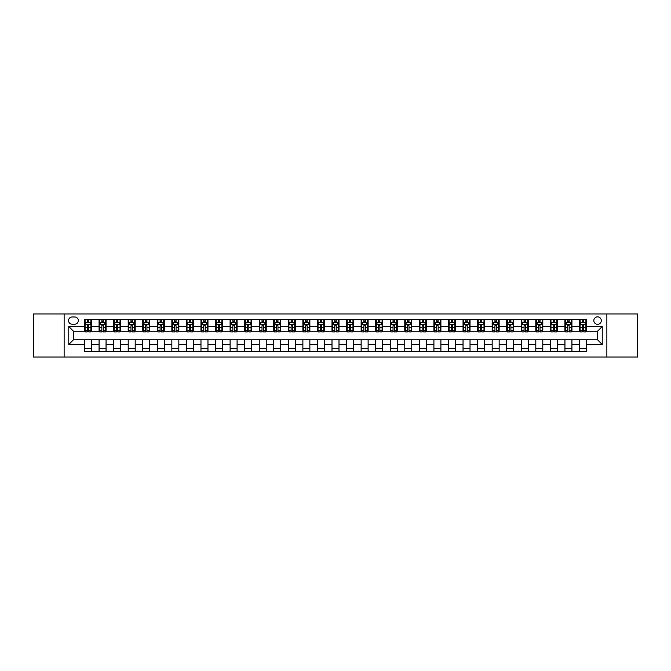 <?xml version="1.0" encoding="UTF-8"?>
<svg xmlns="http://www.w3.org/2000/svg" width="671" height="671" viewBox="0 0 671 671"><rect width="100%" height="100%" fill="white"/><g stroke="black" fill="none" stroke-linecap="round" stroke-linejoin="round"><path stroke-width="1.01" d="M597.559 316.863A3.724 3.724 0 0 0 593.835 320.595A3.724 3.724 0 0 0 597.559 324.319A3.724 3.724 0 0 0 601.283 320.595A3.724 3.724 0 0 0 597.559 316.863M606.878 357.047L637.45 357.047L637.45 313.953L606.878 313.953L606.878 357.047L64.122 357.047L64.122 313.953L33.55 313.953L33.55 357.047L64.122 357.047M72.158 324.202L74.724 324.202A3.607 3.607 0 0 0 78.331 320.595A3.607 3.607 0 0 0 74.724 316.98L72.158 316.98A3.607 3.607 0 0 0 68.551 320.595A3.607 3.607 0 0 0 72.158 324.202M606.878 313.953L64.122 313.953M84.504 344.466L68.786 344.466L68.786 326.534L84.504 326.534L84.504 331.189L73.441 331.189L73.441 339.811L84.504 339.811L84.504 351.512L586.496 351.512L586.496 339.811L597.559 339.811L597.559 331.189L586.496 331.189L586.496 326.534L602.214 326.534L602.214 344.466L586.496 344.466M586.496 326.534L586.496 319.488L84.504 319.488L84.504 326.534M579.509 319.488L579.509 331.189L580.088 331.189M582.302 331.189L583.703 331.189M585.909 331.189L586.496 331.189M579.509 331.189L571.356 331.189M564.948 319.488L564.948 331.189L565.527 331.189M567.741 331.189L569.142 331.189M564.948 331.189L556.796 331.189M550.388 319.488L550.388 331.189L550.966 331.189M553.181 331.189L554.582 331.189M550.388 331.189L542.235 331.189M535.827 319.488L535.827 331.189L536.414 331.189M538.628 331.189L540.021 331.189M535.827 331.189L527.674 331.189M521.275 319.488L521.275 331.189L521.853 331.189M524.068 331.189L525.46 331.189M521.275 331.189L513.114 331.189M506.714 319.488L506.714 331.189L507.293 331.189M509.507 331.189L510.908 331.189M506.714 331.189L498.561 331.189M492.153 319.488L492.153 331.189L492.732 331.189M494.946 331.189L496.347 331.189M492.153 331.189L484.001 331.189M477.593 319.488L477.593 331.189L478.18 331.189M480.386 331.189L481.786 331.189M477.593 331.189L469.44 331.189M463.032 319.488L463.032 331.189L463.619 331.189M465.833 331.189L467.226 331.189M463.032 331.189L454.879 331.189M448.48 319.488L448.48 331.189L449.058 331.189M451.273 331.189L452.673 331.189M448.48 331.189L440.327 331.189M433.919 319.488L433.919 331.189L434.498 331.189M436.712 331.189L438.113 331.189M433.919 331.189L425.766 331.189M419.358 319.488L419.358 331.189L419.945 331.189M422.151 331.189L423.552 331.189M419.358 331.189L411.206 331.189M404.798 319.488L404.798 331.189L405.385 331.189M407.599 331.189L408.991 331.189M404.798 331.189L396.645 331.189M390.245 319.488L390.245 331.189L390.824 331.189M393.038 331.189L394.431 331.189M390.245 331.189L382.084 331.189M375.685 319.488L375.685 331.189L376.263 331.189M378.478 331.189L379.878 331.189M375.685 331.189L367.532 331.189M361.124 319.488L361.124 331.189L361.703 331.189M363.917 331.189L365.318 331.189M361.124 331.189L352.971 331.189M346.563 319.488L346.563 331.189L347.15 331.189M349.356 331.189L350.757 331.189M346.563 331.189L338.41 331.189M332.002 319.488L332.002 331.189L332.59 331.189M334.804 331.189L336.196 331.189M332.002 331.189L323.85 331.189M317.45 319.488L317.45 331.189L318.029 331.189M320.243 331.189L321.644 331.189M317.45 331.189L309.297 331.189M302.889 319.488L302.889 331.189L303.468 331.189M305.682 331.189L307.083 331.189M302.889 331.189L294.737 331.189M288.329 319.488L288.329 331.189L288.916 331.189M291.122 331.189L292.522 331.189M288.329 331.189L280.176 331.189M273.768 319.488L273.768 331.189L274.355 331.189M276.569 331.189L277.962 331.189M273.768 331.189L265.615 331.189M259.216 319.488L259.216 331.189L259.794 331.189M262.009 331.189L263.401 331.189M259.216 331.189L251.055 331.189M244.655 319.488L244.655 331.189L245.234 331.189M247.448 331.189L248.849 331.189M244.655 331.189L236.502 331.189M230.094 319.488L230.094 331.189L230.673 331.189M232.887 331.189L234.288 331.189M230.094 331.189L221.942 331.189M215.534 319.488L215.534 331.189L216.121 331.189M218.327 331.189L219.727 331.189M215.534 331.189L207.381 331.189M200.973 319.488L200.973 331.189L201.56 331.189M203.774 331.189L205.167 331.189M200.973 331.189L192.82 331.189M186.421 319.488L186.421 331.189L186.999 331.189M189.214 331.189L190.614 331.189M186.421 331.189L178.268 331.189M171.86 319.488L171.86 331.189L172.439 331.189M174.653 331.189L176.054 331.189M171.86 331.189L163.707 331.189M157.299 319.488L157.299 331.189L157.886 331.189M160.092 331.189L161.493 331.189M157.299 331.189L149.147 331.189M142.738 319.488L142.738 331.189L143.326 331.189M145.54 331.189L146.932 331.189M142.738 331.189L134.586 331.189M128.186 319.488L128.186 331.189L128.765 331.189M130.979 331.189L132.372 331.189M128.186 331.189L120.034 331.189M113.625 319.488L113.625 331.189L114.204 331.189M116.419 331.189L117.819 331.189M113.625 331.189L105.473 331.189M99.065 319.488L99.065 331.189L99.644 331.189M101.858 331.189L103.259 331.189M99.065 331.189L90.912 331.189M84.504 331.189L85.091 331.189M87.297 331.189L88.698 331.189M84.504 339.811L91.491 339.811L91.491 351.512M586.496 339.811L91.491 339.811M91.491 319.488L91.491 331.189M84.504 322.399L85.091 322.399M87.297 322.399L88.698 322.399M90.912 322.399L91.491 322.399M84.504 348.601L91.491 348.601M99.065 339.811L99.065 351.512M106.052 319.488L106.052 331.189M99.065 322.399L99.644 322.399M101.858 322.399L103.259 322.399M105.473 322.399L106.052 322.399M106.052 339.811L106.052 351.512M99.065 348.601L106.052 348.601M113.625 339.811L113.625 351.512M120.612 339.811L120.612 351.512M113.625 348.601L120.612 348.601M120.612 319.488L120.612 331.189M113.625 322.399L114.204 322.399M116.419 322.399L117.819 322.399M120.034 322.399L120.612 322.399M128.186 339.811L128.186 351.512M135.173 339.811L135.173 351.512M128.186 348.601L135.173 348.601M135.173 319.488L135.173 331.189M128.186 322.399L128.765 322.399M130.979 322.399L132.372 322.399M134.586 322.399L135.173 322.399M142.738 339.811L142.738 351.512M149.725 339.811L149.725 351.512M142.738 348.601L149.725 348.601M149.725 319.488L149.725 331.189M142.738 322.399L143.326 322.399M145.54 322.399L146.932 322.399M149.147 322.399L149.725 322.399M157.299 339.811L157.299 351.512M164.286 339.811L164.286 351.512M157.299 348.601L164.286 348.601M164.286 319.488L164.286 331.189M157.299 322.399L157.886 322.399M160.092 322.399L161.493 322.399M163.707 322.399L164.286 322.399M171.86 339.811L171.86 351.512M178.847 339.811L178.847 351.512M171.86 348.601L178.847 348.601M178.847 319.488L178.847 331.189M171.86 322.399L172.439 322.399M174.653 322.399L176.054 322.399M178.268 322.399L178.847 322.399M186.421 339.811L186.421 351.512M193.407 339.811L193.407 351.512M186.421 348.601L193.407 348.601M193.407 319.488L193.407 331.189M186.421 322.399L186.999 322.399M189.214 322.399L190.614 322.399M192.82 322.399L193.407 322.399M200.973 339.811L200.973 351.512M207.968 339.811L207.968 351.512M200.973 348.601L207.968 348.601M207.968 319.488L207.968 331.189M200.973 322.399L201.56 322.399M203.774 322.399L205.167 322.399M207.381 322.399L207.968 322.399M215.534 339.811L215.534 351.512M222.52 339.811L222.52 351.512M215.534 348.601L222.52 348.601M222.52 319.488L222.52 331.189M215.534 322.399L216.121 322.399M218.327 322.399L219.727 322.399M221.942 322.399L222.52 322.399M230.094 339.811L230.094 351.512M237.081 339.811L237.081 351.512M230.094 348.601L237.081 348.601M237.081 319.488L237.081 331.189M230.094 322.399L230.673 322.399M232.887 322.399L234.288 322.399M236.502 322.399L237.081 322.399M244.655 339.811L244.655 351.512M251.642 339.811L251.642 351.512M244.655 348.601L251.642 348.601M251.642 319.488L251.642 331.189M244.655 322.399L245.234 322.399M247.448 322.399L248.849 322.399M251.055 322.399L251.642 322.399M259.216 339.811L259.216 351.512M266.202 339.811L266.202 351.512M259.216 348.601L266.202 348.601M266.202 319.488L266.202 331.189M259.216 322.399L259.794 322.399M262.009 322.399L263.401 322.399M265.615 322.399L266.202 322.399M273.768 339.811L273.768 351.512M280.755 339.811L280.755 351.512M273.768 348.601L280.755 348.601M280.755 319.488L280.755 331.189M273.768 322.399L274.355 322.399M276.569 322.399L277.962 322.399M280.176 322.399L280.755 322.399M288.329 339.811L288.329 351.512M295.315 339.811L295.315 351.512M288.329 348.601L295.315 348.601M295.315 319.488L295.315 331.189M288.329 322.399L288.916 322.399M291.122 322.399L292.522 322.399M294.737 322.399L295.315 322.399M302.889 339.811L302.889 351.512M309.876 339.811L309.876 351.512M302.889 348.601L309.876 348.601M309.876 319.488L309.876 331.189M302.889 322.399L303.468 322.399M305.682 322.399L307.083 322.399M309.297 322.399L309.876 322.399M317.45 339.811L317.45 351.512M324.437 339.811L324.437 351.512M317.45 348.601L324.437 348.601M324.437 319.488L324.437 331.189M317.45 322.399L318.029 322.399M320.243 322.399L321.644 322.399M323.85 322.399L324.437 322.399M332.002 339.811L332.002 351.512M338.998 339.811L338.998 351.512M332.002 348.601L338.998 348.601M338.998 319.488L338.998 331.189M332.002 322.399L332.59 322.399M334.804 322.399L336.196 322.399M338.41 322.399L338.998 322.399M346.563 339.811L346.563 351.512M353.55 339.811L353.55 351.512M346.563 348.601L353.55 348.601M353.55 319.488L353.55 331.189M346.563 322.399L347.15 322.399M349.356 322.399L350.757 322.399M352.971 322.399L353.55 322.399M361.124 339.811L361.124 351.512M368.111 339.811L368.111 351.512M361.124 348.601L368.111 348.601M368.111 319.488L368.111 331.189M361.124 322.399L361.703 322.399M363.917 322.399L365.318 322.399M367.532 322.399L368.111 322.399M375.685 339.811L375.685 351.512M382.671 339.811L382.671 351.512M375.685 348.601L382.671 348.601M382.671 319.488L382.671 331.189M375.685 322.399L376.263 322.399M378.478 322.399L379.878 322.399M382.084 322.399L382.671 322.399M390.245 339.811L390.245 351.512M397.232 339.811L397.232 351.512M390.245 348.601L397.232 348.601M397.232 319.488L397.232 331.189M390.245 322.399L390.824 322.399M393.038 322.399L394.431 322.399M396.645 322.399L397.232 322.399M404.798 339.811L404.798 351.512M411.784 339.811L411.784 351.512M404.798 348.601L411.784 348.601M411.784 319.488L411.784 331.189M404.798 322.399L405.385 322.399M407.599 322.399L408.991 322.399M411.206 322.399L411.784 322.399M419.358 339.811L419.358 351.512M426.345 339.811L426.345 351.512M419.358 348.601L426.345 348.601M426.345 319.488L426.345 331.189M419.358 322.399L419.945 322.399M422.151 322.399L423.552 322.399M425.766 322.399L426.345 322.399M433.919 339.811L433.919 351.512M440.906 339.811L440.906 351.512M433.919 348.601L440.906 348.601M440.906 319.488L440.906 331.189M433.919 322.399L434.498 322.399M436.712 322.399L438.113 322.399M440.327 322.399L440.906 322.399M448.48 339.811L448.48 351.512M455.466 339.811L455.466 351.512M448.48 348.601L455.466 348.601M455.466 319.488L455.466 331.189M448.48 322.399L449.058 322.399M451.273 322.399L452.673 322.399M454.879 322.399L455.466 322.399M463.032 339.811L463.032 351.512M470.027 339.811L470.027 351.512M463.032 348.601L470.027 348.601M470.027 319.488L470.027 331.189M463.032 322.399L463.619 322.399M465.833 322.399L467.226 322.399M469.44 322.399L470.027 322.399M477.593 339.811L477.593 351.512M484.579 339.811L484.579 351.512M477.593 348.601L484.579 348.601M484.579 319.488L484.579 331.189M477.593 322.399L478.18 322.399M480.386 322.399L481.786 322.399M484.001 322.399L484.579 322.399M492.153 339.811L492.153 351.512M499.14 339.811L499.14 351.512M492.153 348.601L499.14 348.601M499.14 319.488L499.14 331.189M492.153 322.399L492.732 322.399M494.946 322.399L496.347 322.399M498.561 322.399L499.14 322.399M506.714 339.811L506.714 351.512M513.701 339.811L513.701 351.512M506.714 348.601L513.701 348.601M513.701 319.488L513.701 331.189M506.714 322.399L507.293 322.399M509.507 322.399L510.908 322.399M513.114 322.399L513.701 322.399M521.275 339.811L521.275 351.512M528.262 339.811L528.262 351.512M521.275 348.601L528.262 348.601M528.262 319.488L528.262 331.189M521.275 322.399L521.853 322.399M524.068 322.399L525.46 322.399M527.674 322.399L528.262 322.399M535.827 339.811L535.827 351.512M542.814 339.811L542.814 351.512M535.827 348.601L542.814 348.601M542.814 319.488L542.814 331.189M535.827 322.399L536.414 322.399M538.628 322.399L540.021 322.399M542.235 322.399L542.814 322.399M550.388 339.811L550.388 351.512M557.375 339.811L557.375 351.512M550.388 348.601L557.375 348.601M557.375 319.488L557.375 331.189M550.388 322.399L550.966 322.399M553.181 322.399L554.582 322.399M556.796 322.399L557.375 322.399M564.948 339.811L564.948 351.512M571.935 339.811L571.935 351.512M564.948 348.601L571.935 348.601M571.935 319.488L571.935 331.189M564.948 322.399L565.527 322.399M567.741 322.399L569.142 322.399M571.356 322.399L571.935 322.399M579.509 339.811L579.509 351.512M579.509 348.601L586.496 348.601M579.509 322.399L580.088 322.399M582.302 322.399L583.703 322.399M585.909 322.399L586.496 322.399M73.441 331.189L68.786 326.534M73.441 339.811L68.786 344.466M602.214 326.534L597.559 331.189M602.214 344.466L597.559 339.811M88.698 320.998L87.297 320.998M90.912 330.426L88.698 330.426L88.698 331.893L90.912 331.893L90.912 324.781L89.746 322.457L86.257 322.457L85.091 324.781L85.091 331.893L87.297 331.893L87.297 330.426L85.091 330.426M85.091 324.781L85.091 319.488M90.912 324.781L90.912 319.488M87.297 322.457L87.297 319.488M88.698 319.488L88.698 322.457M88.698 330.426L88.698 325.661L87.297 325.661L87.297 330.426M103.259 320.998L101.858 320.998M105.473 330.426L103.259 330.426L103.259 331.893L105.473 331.893L105.473 324.781L104.307 322.457L100.809 322.457L99.644 324.781L99.644 331.893L101.858 331.893L101.858 330.426L99.644 330.426M99.644 324.781L99.644 319.488M105.473 324.781L105.473 319.488M101.858 322.457L101.858 319.488M103.259 319.488L103.259 322.457M103.259 330.426L103.259 325.661L101.858 325.661L101.858 330.426M117.819 320.998L116.419 320.998M120.034 330.426L117.819 330.426L117.819 331.893L120.034 331.893L120.034 324.781L118.868 322.457L115.37 322.457L114.204 324.781L114.204 331.893L116.419 331.893L116.419 330.426L114.204 330.426M114.204 324.781L114.204 319.488M120.034 324.781L120.034 319.488M116.419 322.457L116.419 319.488M117.819 319.488L117.819 322.457M117.819 330.426L117.819 325.661L116.419 325.661L116.419 330.426M132.372 320.998L130.979 320.998M134.586 330.426L132.372 330.426L132.372 331.893L134.586 331.893L134.586 324.781L133.42 322.457L129.931 322.457L128.765 324.781L128.765 331.893L130.979 331.893L130.979 330.426L128.765 330.426M128.765 324.781L128.765 319.488M134.586 324.781L134.586 319.488M130.979 322.457L130.979 319.488M132.372 319.488L132.372 322.457M132.372 330.426L132.372 325.661L130.979 325.661L130.979 330.426M146.932 320.998L145.54 320.998M149.147 330.426L146.932 330.426L146.932 331.893L149.147 331.893L149.147 324.781L147.981 322.457L144.491 322.457L143.326 324.781L143.326 331.893L145.54 331.893L145.54 330.426L143.326 330.426M143.326 324.781L143.326 319.488M149.147 324.781L149.147 319.488M145.54 322.457L145.54 319.488M146.932 319.488L146.932 322.457M146.932 330.426L146.932 325.661L145.54 325.661L145.54 330.426M161.493 320.998L160.092 320.998M163.707 330.426L161.493 330.426L161.493 331.893L163.707 331.893L163.707 324.781L162.541 322.457L159.044 322.457L157.886 324.781L157.886 331.893L160.092 331.893L160.092 330.426L157.886 330.426M157.886 324.781L157.886 319.488M163.707 324.781L163.707 319.488M160.092 322.457L160.092 319.488M161.493 319.488L161.493 322.457M161.493 330.426L161.493 325.661L160.092 325.661L160.092 330.426M176.054 320.998L174.653 320.998M178.268 330.426L176.054 330.426L176.054 331.893L178.268 331.893L178.268 324.781L177.102 322.457L173.604 322.457L172.439 324.781L172.439 331.893L174.653 331.893L174.653 330.426L172.439 330.426M172.439 324.781L172.439 319.488M178.268 324.781L178.268 319.488M174.653 322.457L174.653 319.488M176.054 319.488L176.054 322.457M176.054 330.426L176.054 325.661L174.653 325.661L174.653 330.426M190.614 320.998L189.214 320.998M192.82 330.426L190.614 330.426L190.614 331.893L192.82 331.893L192.82 324.781L191.663 322.457L188.165 322.457L186.999 324.781L186.999 331.893L189.214 331.893L189.214 330.426L186.999 330.426M186.999 324.781L186.999 319.488M192.82 324.781L192.82 319.488M189.214 322.457L189.214 319.488M190.614 319.488L190.614 322.457M190.614 330.426L190.614 325.661L189.214 325.661L189.214 330.426M205.167 320.998L203.774 320.998M207.381 330.426L205.167 330.426L205.167 331.893L207.381 331.893L207.381 324.781L206.215 322.457L202.726 322.457L201.56 324.781L201.56 331.893L203.774 331.893L203.774 330.426L201.56 330.426M201.56 324.781L201.56 319.488M207.381 324.781L207.381 319.488M203.774 322.457L203.774 319.488M205.167 319.488L205.167 322.457M205.167 330.426L205.167 325.661L203.774 325.661L203.774 330.426M219.727 320.998L218.327 320.998M221.942 330.426L219.727 330.426L219.727 331.893L221.942 331.893L221.942 324.781L220.776 322.457L217.278 322.457L216.121 324.781L216.121 331.893L218.327 331.893L218.327 330.426L216.121 330.426M216.121 324.781L216.121 319.488M221.942 324.781L221.942 319.488M218.327 322.457L218.327 319.488M219.727 319.488L219.727 322.457M219.727 330.426L219.727 325.661L218.327 325.661L218.327 330.426M234.288 320.998L232.887 320.998M236.502 330.426L234.288 330.426L234.288 331.893L236.502 331.893L236.502 324.781L235.336 322.457L231.839 322.457L230.673 324.781L230.673 331.893L232.887 331.893L232.887 330.426L230.673 330.426M230.673 324.781L230.673 319.488M236.502 324.781L236.502 319.488M232.887 322.457L232.887 319.488M234.288 319.488L234.288 322.457M234.288 330.426L234.288 325.661L232.887 325.661L232.887 330.426M248.849 320.998L247.448 320.998M251.055 330.426L248.849 330.426L248.849 331.893L251.055 331.893L251.055 324.781L249.897 322.457L246.4 322.457L245.234 324.781L245.234 331.893L247.448 331.893L247.448 330.426L245.234 330.426M245.234 324.781L245.234 319.488M251.055 324.781L251.055 319.488M247.448 322.457L247.448 319.488M248.849 319.488L248.849 322.457M248.849 330.426L248.849 325.661L247.448 325.661L247.448 330.426M263.401 320.998L262.009 320.998M265.615 330.426L263.401 330.426L263.401 331.893L265.615 331.893L265.615 324.781L264.449 322.457L260.96 322.457L259.794 324.781L259.794 331.893L262.009 331.893L262.009 330.426L259.794 330.426M259.794 324.781L259.794 319.488M265.615 324.781L265.615 319.488M262.009 322.457L262.009 319.488M263.401 319.488L263.401 322.457M263.401 330.426L263.401 325.661L262.009 325.661L262.009 330.426M277.962 320.998L276.569 320.998M280.176 330.426L277.962 330.426L277.962 331.893L280.176 331.893L280.176 324.781L279.01 322.457L275.521 322.457L274.355 324.781L274.355 331.893L276.569 331.893L276.569 330.426L274.355 330.426M274.355 324.781L274.355 319.488M280.176 324.781L280.176 319.488M276.569 322.457L276.569 319.488M277.962 319.488L277.962 322.457M277.962 330.426L277.962 325.661L276.569 325.661L276.569 330.426M292.522 320.998L291.122 320.998M294.737 330.426L292.522 330.426L292.522 331.893L294.737 331.893L294.737 324.781L293.571 322.457L290.073 322.457L288.916 324.781L288.916 331.893L291.122 331.893L291.122 330.426L288.916 330.426M288.916 324.781L288.916 319.488M294.737 324.781L294.737 319.488M291.122 322.457L291.122 319.488M292.522 319.488L292.522 322.457M292.522 330.426L292.522 325.661L291.122 325.661L291.122 330.426M307.083 320.998L305.682 320.998M309.297 330.426L307.083 330.426L307.083 331.893L309.297 331.893L309.297 324.781L308.132 322.457L304.634 322.457L303.468 324.781L303.468 331.893L305.682 331.893L305.682 330.426L303.468 330.426M303.468 324.781L303.468 319.488M309.297 324.781L309.297 319.488M305.682 322.457L305.682 319.488M307.083 319.488L307.083 322.457M307.083 330.426L307.083 325.661L305.682 325.661L305.682 330.426M321.644 320.998L320.243 320.998M323.85 330.426L321.644 330.426L321.644 331.893L323.85 331.893L323.85 324.781L322.692 322.457L319.195 322.457L318.029 324.781L318.029 331.893L320.243 331.893L320.243 330.426L318.029 330.426M318.029 324.781L318.029 319.488M323.85 324.781L323.85 319.488M320.243 322.457L320.243 319.488M321.644 319.488L321.644 322.457M321.644 330.426L321.644 325.661L320.243 325.661L320.243 330.426M336.196 320.998L334.804 320.998M338.41 330.426L336.196 330.426L336.196 331.893L338.41 331.893L338.41 324.781L337.245 322.457L333.755 322.457L332.59 324.781L332.59 331.893L334.804 331.893L334.804 330.426L332.59 330.426M332.59 324.781L332.59 319.488M338.41 324.781L338.41 319.488M334.804 322.457L334.804 319.488M336.196 319.488L336.196 322.457M336.196 330.426L336.196 325.661L334.804 325.661L334.804 330.426M350.757 320.998L349.356 320.998M352.971 330.426L350.757 330.426L350.757 331.893L352.971 331.893L352.971 324.781L351.805 322.457L348.308 322.457L347.15 324.781L347.15 331.893L349.356 331.893L349.356 330.426L347.15 330.426M347.15 324.781L347.15 319.488M352.971 324.781L352.971 319.488M349.356 322.457L349.356 319.488M350.757 319.488L350.757 322.457M350.757 330.426L350.757 325.661L349.356 325.661L349.356 330.426M365.318 320.998L363.917 320.998M367.532 330.426L365.318 330.426L365.318 331.893L367.532 331.893L367.532 324.781L366.366 322.457L362.868 322.457L361.703 324.781L361.703 331.893L363.917 331.893L363.917 330.426L361.703 330.426M361.703 324.781L361.703 319.488M367.532 324.781L367.532 319.488M363.917 322.457L363.917 319.488M365.318 319.488L365.318 322.457M365.318 330.426L365.318 325.661L363.917 325.661L363.917 330.426M379.878 320.998L378.478 320.998M382.084 330.426L379.878 330.426L379.878 331.893L382.084 331.893L382.084 324.781L380.927 322.457L377.429 322.457L376.263 324.781L376.263 331.893L378.478 331.893L378.478 330.426L376.263 330.426M376.263 324.781L376.263 319.488M382.084 324.781L382.084 319.488M378.478 322.457L378.478 319.488M379.878 319.488L379.878 322.457M379.878 330.426L379.878 325.661L378.478 325.661L378.478 330.426M394.431 320.998L393.038 320.998M396.645 330.426L394.431 330.426L394.431 331.893L396.645 331.893L396.645 324.781L395.479 322.457L391.99 322.457L390.824 324.781L390.824 331.893L393.038 331.893L393.038 330.426L390.824 330.426M390.824 324.781L390.824 319.488M396.645 324.781L396.645 319.488M393.038 322.457L393.038 319.488M394.431 319.488L394.431 322.457M394.431 330.426L394.431 325.661L393.038 325.661L393.038 330.426M408.991 320.998L407.599 320.998M411.206 330.426L408.991 330.426L408.991 331.893L411.206 331.893L411.206 324.781L410.04 322.457L406.551 322.457L405.385 324.781L405.385 331.893L407.599 331.893L407.599 330.426L405.385 330.426M405.385 324.781L405.385 319.488M411.206 324.781L411.206 319.488M407.599 322.457L407.599 319.488M408.991 319.488L408.991 322.457M408.991 330.426L408.991 325.661L407.599 325.661L407.599 330.426M423.552 320.998L422.151 320.998M425.766 330.426L423.552 330.426L423.552 331.893L425.766 331.893L425.766 324.781L424.6 322.457L421.103 322.457L419.945 324.781L419.945 331.893L422.151 331.893L422.151 330.426L419.945 330.426M419.945 324.781L419.945 319.488M425.766 324.781L425.766 319.488M422.151 322.457L422.151 319.488M423.552 319.488L423.552 322.457M423.552 330.426L423.552 325.661L422.151 325.661L422.151 330.426M438.113 320.998L436.712 320.998M440.327 330.426L438.113 330.426L438.113 331.893L440.327 331.893L440.327 324.781L439.161 322.457L435.664 322.457L434.498 324.781L434.498 331.893L436.712 331.893L436.712 330.426L434.498 330.426M434.498 324.781L434.498 319.488M440.327 324.781L440.327 319.488M436.712 322.457L436.712 319.488M438.113 319.488L438.113 322.457M438.113 330.426L438.113 325.661L436.712 325.661L436.712 330.426M452.673 320.998L451.273 320.998M454.879 330.426L452.673 330.426L452.673 331.893L454.879 331.893L454.879 324.781L453.722 322.457L450.224 322.457L449.058 324.781L449.058 331.893L451.273 331.893L451.273 330.426L449.058 330.426M449.058 324.781L449.058 319.488M454.879 324.781L454.879 319.488M451.273 322.457L451.273 319.488M452.673 319.488L452.673 322.457M452.673 330.426L452.673 325.661L451.273 325.661L451.273 330.426M467.226 320.998L465.833 320.998M469.44 330.426L467.226 330.426L467.226 331.893L469.44 331.893L469.44 324.781L468.274 322.457L464.785 322.457L463.619 324.781L463.619 331.893L465.833 331.893L465.833 330.426L463.619 330.426M463.619 324.781L463.619 319.488M469.44 324.781L469.44 319.488M465.833 322.457L465.833 319.488M467.226 319.488L467.226 322.457M467.226 330.426L467.226 325.661L465.833 325.661L465.833 330.426M481.786 320.998L480.386 320.998M484.001 330.426L481.786 330.426L481.786 331.893L484.001 331.893L484.001 324.781L482.835 322.457L479.337 322.457L478.18 324.781L478.18 331.893L480.386 331.893L480.386 330.426L478.18 330.426M478.18 324.781L478.18 319.488M484.001 324.781L484.001 319.488M480.386 322.457L480.386 319.488M481.786 319.488L481.786 322.457M481.786 330.426L481.786 325.661L480.386 325.661L480.386 330.426M496.347 320.998L494.946 320.998M498.561 330.426L496.347 330.426L496.347 331.893L498.561 331.893L498.561 324.781L497.396 322.457L493.898 322.457L492.732 324.781L492.732 331.893L494.946 331.893L494.946 330.426L492.732 330.426M492.732 324.781L492.732 319.488M498.561 324.781L498.561 319.488M494.946 322.457L494.946 319.488M496.347 319.488L496.347 322.457M496.347 330.426L496.347 325.661L494.946 325.661L494.946 330.426M510.908 320.998L509.507 320.998M513.114 330.426L510.908 330.426L510.908 331.893L513.114 331.893L513.114 324.781L511.956 322.457L508.459 322.457L507.293 324.781L507.293 331.893L509.507 331.893L509.507 330.426L507.293 330.426M507.293 324.781L507.293 319.488M513.114 324.781L513.114 319.488M509.507 322.457L509.507 319.488M510.908 319.488L510.908 322.457M510.908 330.426L510.908 325.661L509.507 325.661L509.507 330.426M525.46 320.998L524.068 320.998M527.674 330.426L525.46 330.426L525.46 331.893L527.674 331.893L527.674 324.781L526.509 322.457L523.019 322.457L521.853 324.781L521.853 331.893L524.068 331.893L524.068 330.426L521.853 330.426M521.853 324.781L521.853 319.488M527.674 324.781L527.674 319.488M524.068 322.457L524.068 319.488M525.46 319.488L525.46 322.457M525.46 330.426L525.46 325.661L524.068 325.661L524.068 330.426M540.021 320.998L538.628 320.998M542.235 330.426L540.021 330.426L540.021 331.893L542.235 331.893L542.235 324.781L541.069 322.457L537.58 322.457L536.414 324.781L536.414 331.893L538.628 331.893L538.628 330.426L536.414 330.426M536.414 324.781L536.414 319.488M542.235 324.781L542.235 319.488M538.628 322.457L538.628 319.488M540.021 319.488L540.021 322.457M540.021 330.426L540.021 325.661L538.628 325.661L538.628 330.426M554.582 320.998L553.181 320.998M556.796 330.426L554.582 330.426L554.582 331.893L556.796 331.893L556.796 324.781L555.63 322.457L552.132 322.457L550.966 324.781L550.966 331.893L553.181 331.893L553.181 330.426L550.966 330.426M550.966 324.781L550.966 319.488M556.796 324.781L556.796 319.488M553.181 322.457L553.181 319.488M554.582 319.488L554.582 322.457M554.582 330.426L554.582 325.661L553.181 325.661L553.181 330.426M569.142 320.998L567.741 320.998M571.356 330.426L569.142 330.426L569.142 331.893L571.356 331.893L571.356 324.781L570.191 322.457L566.693 322.457L565.527 324.781L565.527 331.893L567.741 331.893L567.741 330.426L565.527 330.426M565.527 324.781L565.527 319.488M571.356 324.781L571.356 319.488M567.741 322.457L567.741 319.488M569.142 319.488L569.142 322.457M569.142 330.426L569.142 325.661L567.741 325.661L567.741 330.426M583.703 320.998L582.302 320.998M585.909 330.426L583.703 330.426L583.703 331.893L585.909 331.893L585.909 324.781L584.743 322.457L581.254 322.457L580.088 324.781L580.088 331.893L582.302 331.893L582.302 330.426L580.088 330.426M580.088 324.781L580.088 319.488M585.909 324.781L585.909 319.488M582.302 322.457L582.302 319.488M583.703 319.488L583.703 322.457M583.703 330.426L583.703 325.661L582.302 325.661L582.302 330.426M99.065 344.466L91.491 344.466M99.065 326.534L91.491 326.534M113.625 326.534L106.052 326.534M113.625 344.466L106.052 344.466M128.186 326.534L120.612 326.534M128.186 344.466L120.612 344.466M142.738 326.534L135.173 326.534M142.738 344.466L135.173 344.466M157.299 326.534L149.725 326.534M157.299 344.466L149.725 344.466M171.86 326.534L164.286 326.534M171.86 344.466L164.286 344.466M186.421 326.534L178.847 326.534M186.421 344.466L178.847 344.466M200.973 326.534L193.407 326.534M200.973 344.466L193.407 344.466M215.534 326.534L207.968 326.534M215.534 344.466L207.968 344.466M230.094 326.534L222.52 326.534M230.094 344.466L222.52 344.466M244.655 326.534L237.081 326.534M244.655 344.466L237.081 344.466M259.216 326.534L251.642 326.534M259.216 344.466L251.642 344.466M273.768 326.534L266.202 326.534M273.768 344.466L266.202 344.466M288.329 326.534L280.755 326.534M288.329 344.466L280.755 344.466M302.889 326.534L295.315 326.534M302.889 344.466L295.315 344.466M317.45 326.534L309.876 326.534M317.45 344.466L309.876 344.466M332.002 326.534L324.437 326.534M332.002 344.466L324.437 344.466M346.563 326.534L338.998 326.534M346.563 344.466L338.998 344.466M361.124 326.534L353.55 326.534M361.124 344.466L353.55 344.466M375.685 326.534L368.111 326.534M375.685 344.466L368.111 344.466M390.245 326.534L382.671 326.534M390.245 344.466L382.671 344.466M404.798 326.534L397.232 326.534M404.798 344.466L397.232 344.466M419.358 326.534L411.784 326.534M419.358 344.466L411.784 344.466M433.919 326.534L426.345 326.534M433.919 344.466L426.345 344.466M448.48 326.534L440.906 326.534M448.48 344.466L440.906 344.466M463.032 326.534L455.466 326.534M463.032 344.466L455.466 344.466M477.593 326.534L470.027 326.534M477.593 344.466L470.027 344.466M492.153 326.534L484.579 326.534M492.153 344.466L484.579 344.466M506.714 326.534L499.14 326.534M506.714 344.466L499.14 344.466M521.275 326.534L513.701 326.534M521.275 344.466L513.701 344.466M535.827 326.534L528.262 326.534M535.827 344.466L528.262 344.466M550.388 326.534L542.814 326.534M550.388 344.466L542.814 344.466M564.948 326.534L557.375 326.534M564.948 344.466L557.375 344.466M579.509 326.534L571.935 326.534M579.509 344.466L571.935 344.466M90.879 324.73L85.116 324.73M85.091 322.592L86.182 322.592M89.813 322.592L90.912 322.592M87.297 327.305L85.091 327.305M90.912 327.305L88.698 327.305M88.698 321.745L87.297 321.745M105.439 324.73L99.677 324.73M99.644 322.592L100.742 322.592M104.374 322.592L105.473 322.592M101.858 327.305L99.644 327.305M105.473 327.305L103.259 327.305M103.259 321.745L101.858 321.745M120 324.73L114.238 324.73M114.204 322.592L115.303 322.592M118.935 322.592L120.034 322.592M116.419 327.305L114.204 327.305M120.034 327.305L117.819 327.305M117.819 321.745L116.419 321.745M134.561 324.73L128.79 324.73M128.765 322.592L129.864 322.592M133.495 322.592L134.586 322.592M130.979 327.305L128.765 327.305M134.586 327.305L132.372 327.305M132.372 321.745L130.979 321.745M149.121 324.73L143.351 324.73M143.326 322.592L144.416 322.592M148.056 322.592L149.147 322.592M145.54 327.305L143.326 327.305M149.147 327.305L146.932 327.305M146.932 321.745L145.54 321.745M163.674 324.73L157.911 324.73M157.886 322.592L158.977 322.592M162.608 322.592L163.707 322.592M160.092 327.305L157.886 327.305M163.707 327.305L161.493 327.305M161.493 321.745L160.092 321.745M178.234 324.73L172.472 324.73M172.439 322.592L173.537 322.592M177.169 322.592L178.268 322.592M174.653 327.305L172.439 327.305M178.268 327.305L176.054 327.305M176.054 321.745L174.653 321.745M192.795 324.73L187.033 324.73M186.999 322.592L188.098 322.592M191.73 322.592L192.82 322.592M189.214 327.305L186.999 327.305M192.82 327.305L190.614 327.305M190.614 321.745L189.214 321.745M207.356 324.73L201.585 324.73M201.56 322.592L202.65 322.592M206.291 322.592L207.381 322.592M203.774 327.305L201.56 327.305M207.381 327.305L205.167 327.305M205.167 321.745L203.774 321.745M221.908 324.73L216.146 324.73M216.121 322.592L217.211 322.592M220.843 322.592L221.942 322.592M218.327 327.305L216.121 327.305M221.942 327.305L219.727 327.305M219.727 321.745L218.327 321.745M236.469 324.73L230.707 324.73M230.673 322.592L231.772 322.592M235.404 322.592L236.502 322.592M232.887 327.305L230.673 327.305M236.502 327.305L234.288 327.305M234.288 321.745L232.887 321.745M251.029 324.73L245.267 324.73M245.234 322.592L246.332 322.592M249.964 322.592L251.055 322.592M247.448 327.305L245.234 327.305M251.055 327.305L248.849 327.305M248.849 321.745L247.448 321.745M265.59 324.73L259.82 324.73M259.794 322.592L260.885 322.592M264.525 322.592L265.615 322.592M262.009 327.305L259.794 327.305M265.615 327.305L263.401 327.305M263.401 321.745L262.009 321.745M280.151 324.73L274.38 324.73M274.355 322.592L275.445 322.592M279.086 322.592L280.176 322.592M276.569 327.305L274.355 327.305M280.176 327.305L277.962 327.305M277.962 321.745L276.569 321.745M294.703 324.73L288.941 324.73M288.916 322.592L290.006 322.592M293.638 322.592L294.737 322.592M291.122 327.305L288.916 327.305M294.737 327.305L292.522 327.305M292.522 321.745L291.122 321.745M309.264 324.73L303.502 324.73M303.468 322.592L304.567 322.592M308.199 322.592L309.297 322.592M305.682 327.305L303.468 327.305M309.297 327.305L307.083 327.305M307.083 321.745L305.682 321.745M323.825 324.73L318.062 324.73M318.029 322.592L319.128 322.592M322.759 322.592L323.85 322.592M320.243 327.305L318.029 327.305M323.85 327.305L321.644 327.305M321.644 321.745L320.243 321.745M338.385 324.73L332.615 324.73M332.59 322.592L333.68 322.592M337.32 322.592L338.41 322.592M334.804 327.305L332.59 327.305M338.41 327.305L336.196 327.305M336.196 321.745L334.804 321.745M352.938 324.73L347.175 324.73M347.15 322.592L348.241 322.592M351.872 322.592L352.971 322.592M349.356 327.305L347.15 327.305M352.971 327.305L350.757 327.305M350.757 321.745L349.356 321.745M367.498 324.73L361.736 324.73M361.703 322.592L362.801 322.592M366.433 322.592L367.532 322.592M363.917 327.305L361.703 327.305M367.532 327.305L365.318 327.305M365.318 321.745L363.917 321.745M382.059 324.73L376.297 324.73M376.263 322.592L377.362 322.592M380.994 322.592L382.084 322.592M378.478 327.305L376.263 327.305M382.084 327.305L379.878 327.305M379.878 321.745L378.478 321.745M396.62 324.73L390.849 324.73M390.824 322.592L391.914 322.592M395.555 322.592L396.645 322.592M393.038 327.305L390.824 327.305M396.645 327.305L394.431 327.305M394.431 321.745L393.038 321.745M411.18 324.73L405.41 324.73M405.385 322.592L406.475 322.592M410.115 322.592L411.206 322.592M407.599 327.305L405.385 327.305M411.206 327.305L408.991 327.305M408.991 321.745L407.599 321.745M425.733 324.73L419.971 324.73M419.945 322.592L421.036 322.592M424.668 322.592L425.766 322.592M422.151 327.305L419.945 327.305M425.766 327.305L423.552 327.305M423.552 321.745L422.151 321.745M440.293 324.73L434.531 324.73M434.498 322.592L435.596 322.592M439.228 322.592L440.327 322.592M436.712 327.305L434.498 327.305M440.327 327.305L438.113 327.305M438.113 321.745L436.712 321.745M454.854 324.73L449.092 324.73M449.058 322.592L450.157 322.592M453.789 322.592L454.879 322.592M451.273 327.305L449.058 327.305M454.879 327.305L452.673 327.305M452.673 321.745L451.273 321.745M469.415 324.73L463.644 324.73M463.619 322.592L464.709 322.592M468.35 322.592L469.44 322.592M465.833 327.305L463.619 327.305M469.44 327.305L467.226 327.305M467.226 321.745L465.833 321.745M483.967 324.73L478.205 324.73M478.18 322.592L479.27 322.592M482.902 322.592L484.001 322.592M480.386 327.305L478.18 327.305M484.001 327.305L481.786 327.305M481.786 321.745L480.386 321.745M498.528 324.73L492.766 324.73M492.732 322.592L493.831 322.592M497.463 322.592L498.561 322.592M494.946 327.305L492.732 327.305M498.561 327.305L496.347 327.305M496.347 321.745L494.946 321.745M513.089 324.73L507.326 324.73M507.293 322.592L508.392 322.592M512.023 322.592L513.114 322.592M509.507 327.305L507.293 327.305M513.114 327.305L510.908 327.305M510.908 321.745L509.507 321.745M527.649 324.73L521.879 324.73M521.853 322.592L522.944 322.592M526.584 322.592L527.674 322.592M524.068 327.305L521.853 327.305M527.674 327.305L525.46 327.305M525.46 321.745L524.068 321.745M542.21 324.73L536.439 324.73M536.414 322.592L537.505 322.592M541.136 322.592L542.235 322.592M538.628 327.305L536.414 327.305M542.235 327.305L540.021 327.305M540.021 321.745L538.628 321.745M556.762 324.73L551 324.73M550.966 322.592L552.065 322.592M555.697 322.592L556.796 322.592M553.181 327.305L550.966 327.305M556.796 327.305L554.582 327.305M554.582 321.745L553.181 321.745M571.323 324.73L565.561 324.73M565.527 322.592L566.626 322.592M570.258 322.592L571.356 322.592M567.741 327.305L565.527 327.305M571.356 327.305L569.142 327.305M569.142 321.745L567.741 321.745M585.884 324.73L580.121 324.73M580.088 322.592L581.187 322.592M584.818 322.592L585.909 322.592M582.302 327.305L580.088 327.305M585.909 327.305L583.703 327.305M583.703 321.745L582.302 321.745"/></g></svg>
